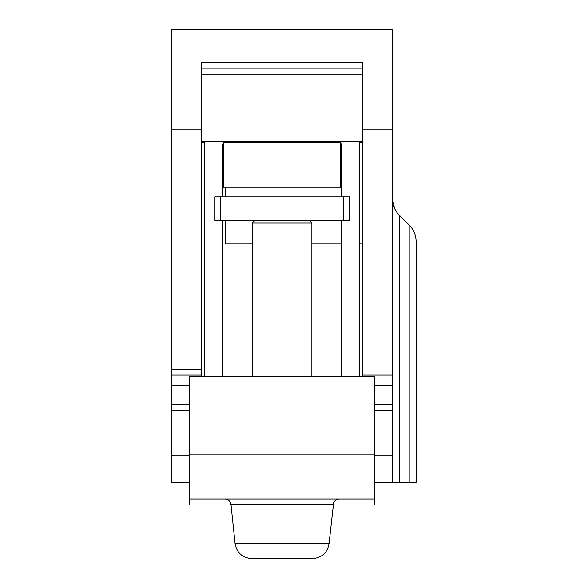 <?xml version="1.0" encoding="UTF-8"?>
<svg xmlns="http://www.w3.org/2000/svg" width="588" height="588" viewBox="0 0 588 588"><rect width="100%" height="100%" fill="white"/><g stroke="black" fill="none" stroke-linecap="round" stroke-linejoin="round"><path stroke-width="0.88" d="M171.828 129.83L171.828 29.4L392.328 29.4L392.328 129.83L362.531 129.83L362.531 62.181L201.625 62.181L201.625 129.83L171.828 129.83L171.828 482.322L189.711 482.322M362.531 129.83L362.531 376.239M231.033 504.967L189.711 504.967L189.711 376.239L374.453 376.239L374.453 504.967L333.131 504.967M201.625 376.239L201.625 129.83M416.172 482.322L416.172 241.896L416.172 482.322L374.453 482.322L392.328 482.322L392.328 410.806L374.453 410.806M392.328 410.806L392.328 404.206L374.453 404.206M392.328 404.206L392.328 375.048L362.531 375.048M392.328 375.048L392.328 129.83M394.563 208.38L392.328 198.31C392.519 205.065 394.842 210.688 399.311 215.164L409.189 225.042C413.643 229.489 415.966 235.104 416.172 241.896C415.966 235.112 413.643 229.489 409.189 225.042L409.189 482.322M392.328 482.322L378.451 482.322M225.469 220.698L225.469 243.939L252.281 243.939M311.875 243.939L341.672 243.939M359.136 141.436A20.859 20.859 0 0 1 359.555 145.611L359.555 243.939L362.531 243.939M225.469 187.925L225.469 196.862M349.426 196.862L214.738 196.862L214.738 220.698L349.426 220.698L349.426 196.862M223.675 187.925L223.675 142.634L340.481 142.634L340.481 187.925L223.675 187.925M204.822 142.634L201.625 142.634M362.531 142.634L359.341 142.634M223.675 143.229A2.977 2.977 0 0 0 222.484 145.611L222.484 196.862M222.484 376.239L222.484 220.698M205.028 141.436A20.859 20.859 0 0 0 204.609 145.611L204.609 376.239M359.555 376.239L359.555 145.611M340.481 143.229A2.977 2.977 0 0 1 341.672 145.611L341.672 196.862M341.672 220.698L341.672 376.239M362.531 68.135L201.625 68.135M201.625 375.048L171.828 375.048M189.711 410.806L171.828 410.806M189.711 404.206L171.828 404.206M309.494 220.698L311.875 223.08L252.281 223.08L252.281 376.239M374.453 499.006L189.711 499.006M251.693 558.6C242.366 557.836 236.832 552.86 235.097 543.657C236.832 552.86 242.366 557.836 251.693 558.6L312.471 558.6C321.798 557.836 327.332 552.86 329.06 543.657L235.097 543.657L230.966 504.342L333.198 504.342C333.815 501.057 335.792 499.278 339.122 499.006L338.225 499.072M189.711 385.926L171.828 385.926M392.328 455.119L374.453 455.119M392.328 385.926L374.453 385.926M399.311 482.322L399.311 215.164M201.625 131.006L362.531 131.006M201.625 74.095L362.531 74.095M201.625 369.609L171.828 369.609M189.711 455.119L171.828 455.119M220.698 220.698L220.698 196.862M343.466 220.698L343.466 196.862M189.711 454.906L374.453 454.906M201.625 141.436L362.531 141.436M254.67 220.698L252.281 223.08M311.875 223.08L311.875 376.239M229.283 500.778L230.966 504.342C230.349 501.057 228.372 499.278 225.042 499.006M312.471 558.6C321.798 557.836 327.332 552.86 329.06 543.657L333.653 502.586M334.66 501.013L335.946 499.925"/></g></svg>
